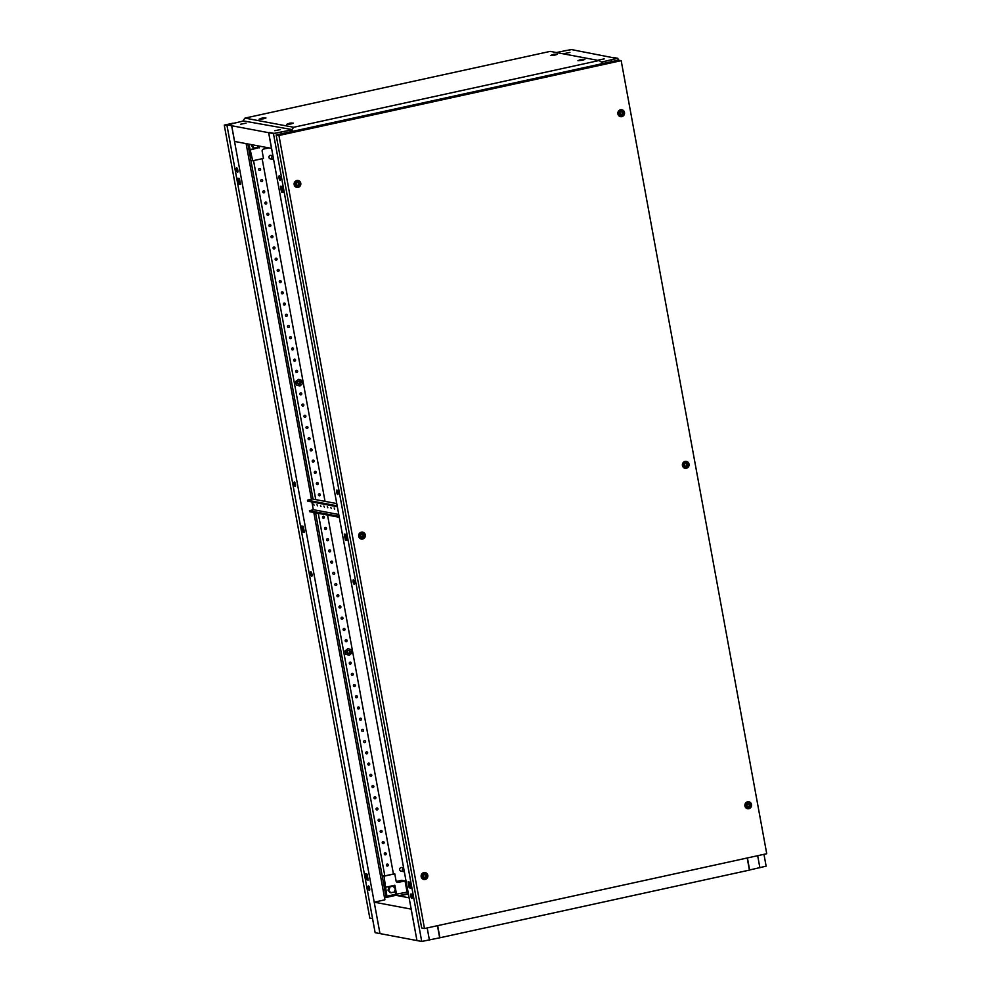 <?xml version="1.0" encoding="UTF-8"?>
<svg xmlns="http://www.w3.org/2000/svg" width="991" height="991" viewBox="0 0 991 991"><rect width="100%" height="100%" fill="white"/><g stroke="black" fill="none" stroke-linecap="round" stroke-linejoin="round"><path stroke-width="1.49" d="M408.391 893.845L399.001 895.901M747.202 857.995L749.419 870.11L439.893 937.771L437.663 925.656M416.963 940.521L411.129 909.119L374.214 902.182L379.974 933.596L416.901 940.546M409.122 897.809L395.905 895.319L384.533 897.809M375.217 901.934L374.214 902.182M408.614 895.071L407.45 894.167L399.286 895.951M407.45 894.167L408.453 894.167M598.7 60.005L604.213 58.903L598.7 60.005M564.399 53.551L569.912 52.449L564.399 53.551M280.342 129.598L274.829 130.701L280.342 129.598M246.041 123.144L240.528 124.247L246.041 123.144M291.057 131.692L290.759 130.106L291.986 129.833M601.426 62.198L602.305 63.659M242.745 121.162L227.955 124.68L232.575 125.56L231.708 125.746L234.594 141.453L271.509 148.39L268.623 132.683L231.708 125.746M602.008 62.074L616.786 58.457L576.044 50.479M563.507 51.061L570.643 49.785L563.507 51.061M269.49 132.521L268.623 132.683M269.49 132.497L274.098 133.364L290.759 130.106M576.044 50.442L571.274 49.55L556.298 52.535M337.745 494.509A2.292 0.644 -102.3 0 0 337.832 494.509A2.292 0.644 -102.3 0 0 337.993 492.254A2.292 0.644 -102.3 0 0 336.928 490.012A2.292 0.644 -102.3 0 0 336.853 490.012A2.292 0.644 -102.3 0 0 336.68 492.267A2.292 0.644 -102.3 0 0 337.745 494.509M354.221 584.269A2.292 0.644 -102.3 0 0 354.307 584.269A2.292 0.644 -102.3 0 0 354.468 582.014A2.292 0.644 -102.3 0 0 353.403 579.785A2.292 0.644 -102.3 0 0 353.316 579.785A2.292 0.644 -102.3 0 0 353.155 582.027A2.292 0.644 -102.3 0 0 354.221 584.269M280.094 180.337A2.292 0.644 -102.3 0 0 280.168 180.337A2.292 0.644 -102.3 0 0 280.342 178.095A2.292 0.644 -102.3 0 0 279.264 175.853A2.292 0.644 -102.3 0 0 279.189 175.853A2.292 0.644 -102.3 0 0 279.016 178.095A2.292 0.644 -102.3 0 0 280.094 180.337M411.884 898.428A2.292 0.644 -102.3 0 0 411.959 898.428A2.292 0.644 -102.3 0 0 412.132 896.186A2.292 0.644 -102.3 0 0 411.054 893.944A2.292 0.644 -102.3 0 0 410.98 893.944A2.292 0.644 -102.3 0 0 410.807 896.198A2.292 0.644 -102.3 0 0 411.884 898.428M268.697 132.695L273.466 133.599L290.549 130.155L274.123 133.364L268.697 132.695L416.963 940.558L421.732 941.45L439.67 937.82L437.452 925.693M338.129 493.815A2.292 0.644 77.7 0 1 337.411 490.52M354.605 583.575A2.292 0.644 77.7 0 1 353.886 580.28M346.825 539.884L345.19 534.211M279.747 176.361A2.292 0.644 -102.3 0 0 280.465 179.644M281.357 186.382L282.98 192.056M409.023 882.04L410.658 887.713M411.538 894.452A2.292 0.644 -102.3 0 0 412.256 897.735M344.261 534.038L345.351 539.959L346.887 540.244L345.797 534.322L344.261 534.038M283.054 192.427L281.964 186.494L280.428 186.209L281.506 192.13L283.054 192.427M408.106 881.866L409.184 887.787L410.72 888.072L409.642 882.151L408.106 881.866M273.466 133.599L421.732 941.45M281.147 132.212L281.432 133.797M427.183 927.948L429.413 940.063M290.549 130.155L290.834 131.741M410.051 887.602L409.184 887.787M282.373 191.944L281.506 192.13M346.206 539.773L345.351 539.959M613.095 57.416L616.811 58.469L601.958 61.975L617.864 58.308L613.095 57.416M749.407 870.024L766.13 866.171L763.962 854.329M747.412 857.946L749.642 870.061M611.633 59.968L611.918 61.553M757.669 855.704L759.899 867.819M602.231 62.024L602.528 63.61M617.864 58.308L618.211 60.178M310.579 573.888A2.292 0.644 -102.3 0 0 311.756 576.266A2.292 0.644 -102.3 0 0 311.954 574.148A2.292 0.644 -102.3 0 0 310.778 571.782A2.292 0.644 -102.3 0 0 310.579 573.888M312.054 575.573A2.292 0.644 77.7 0 1 311.447 573.702A2.292 0.644 77.7 0 1 311.335 572.278M294.104 484.128A2.292 0.644 -102.3 0 0 295.281 486.507A2.292 0.644 -102.3 0 0 295.479 484.388A2.292 0.644 -102.3 0 0 294.302 482.01A2.292 0.644 -102.3 0 0 294.104 484.128M295.591 485.813A2.292 0.644 77.7 0 1 294.971 483.942A2.292 0.644 77.7 0 1 294.872 482.518M368.243 888.06A2.292 0.644 -102.3 0 0 369.42 890.426A2.292 0.644 -102.3 0 0 369.618 888.32A2.292 0.644 -102.3 0 0 368.441 885.942A2.292 0.644 -102.3 0 0 368.243 888.06M368.999 886.45A2.292 0.644 -102.3 0 0 369.11 887.874A2.292 0.644 -102.3 0 0 369.717 889.732M236.453 169.969A2.292 0.644 -102.3 0 0 237.629 172.335A2.292 0.644 -102.3 0 0 237.815 170.217A2.292 0.644 -102.3 0 0 236.638 167.851A2.292 0.644 -102.3 0 0 236.453 169.969M237.208 168.359A2.292 0.644 -102.3 0 0 237.307 169.771A2.292 0.644 -102.3 0 0 237.927 171.641M246.115 143.621L311.409 499.142L307.47 500.207L337.175 505.831M311.88 501.942L313.305 509.696M313.825 512.496L384.904 899.816L375.007 902.008M231.646 125.733L227.93 124.68L242.783 121.175L226.877 124.829L231.646 125.733L379.974 933.572M247.861 143.943L313.045 499.105M315.559 512.818L386.156 897.45M226.877 124.829L375.143 932.692L379.912 933.584M304.348 532.241L303.258 526.32L301.722 526.035L302.812 531.956L304.348 532.241M365.555 873.864L366.645 879.785L368.181 880.07L367.091 874.149L365.555 873.864M237.877 178.207L238.967 184.128L240.503 184.425L239.413 178.491L237.877 178.207M304.274 531.882L302.651 526.209M366.484 874.037L368.119 879.711M238.806 178.38L240.441 184.053M239.834 183.942L238.967 184.128M367.512 879.599L366.645 879.785M303.667 531.771L302.812 531.956M553.436 54.356L555.233 54.146L553.436 54.356M555.233 54.146L556.669 54.394L554.787 55.05L551.244 55.397L552.495 54.641M261.983 118.065L263.792 117.842L261.983 118.065M263.792 117.842L265.216 118.102L263.333 118.759L259.803 119.093L261.042 118.35M580.887 59.522L582.683 59.299L580.912 59.534M582.683 59.299L584.12 59.559L582.225 60.216L578.694 60.55L579.946 59.807M554.291 54.517L552.52 54.691L554.291 54.517M289.434 123.231L291.23 123.008L289.434 123.231M291.23 123.008L292.667 123.268L290.784 123.912L287.241 124.259L288.492 123.516M555.765 54.22L557.425 54.282L555.01 55.087L550.5 55.546L552.024 54.901M264.324 117.929L265.972 117.991L263.569 118.796L259.047 119.254L260.571 118.61M583.216 59.373L584.876 59.448L582.46 60.253L577.951 60.711L579.475 60.067M291.763 123.082L293.423 123.144L291.007 123.962L286.498 124.42L288.022 123.776M292.655 131.345L291.936 129.573L293.708 127.269L598.936 60.55L601.376 61.925L601.326 63.87M291.936 129.573L243.365 120.927M291.404 129.97L292.035 130.081M243.216 120.407L244.988 118.102L550.216 51.383L598.936 60.55M244.988 118.102L293.708 127.269M292.469 131.382L292.221 130.044M684.496 465.163A1.474 1.4 100.7 0 0 686.144 466.29A1.474 1.4 100.7 0 0 687.258 464.556A1.474 1.4 100.7 0 0 685.611 463.416A1.474 1.4 100.7 0 0 684.496 465.163M688.324 464.271A2.75 2.626 -79.3 0 1 685.227 467.541A2.75 2.626 -79.3 0 1 683.158 465.398A2.75 2.626 -79.3 0 1 686.243 462.128A2.75 2.626 -79.3 0 1 688.324 464.271M360.761 535.92A1.474 1.4 100.7 0 0 362.396 537.06A1.474 1.4 100.7 0 0 363.511 535.326A1.474 1.4 100.7 0 0 361.876 534.186A1.474 1.4 100.7 0 0 360.761 535.92M364.589 535.029A2.75 2.626 -79.3 0 1 361.492 538.299A2.75 2.626 -79.3 0 1 359.411 536.156A2.75 2.626 -79.3 0 1 362.508 532.885A2.75 2.626 -79.3 0 1 364.589 535.029M687.172 464.568A1.375 1.313 100.7 0 0 686.131 463.503A1.375 1.313 100.7 0 0 684.583 465.138A1.375 1.313 100.7 0 0 685.623 466.216A1.375 1.313 100.7 0 0 687.172 464.568M685.413 466.154A1.375 1.313 100.7 0 0 685.921 463.478M363.424 535.338A1.375 1.313 100.7 0 0 362.396 534.273A1.375 1.313 100.7 0 0 360.848 535.908A1.375 1.313 100.7 0 0 361.888 536.973A1.375 1.313 100.7 0 0 363.424 535.338M361.678 536.924A1.375 1.313 100.7 0 0 362.186 534.248M686.045 462.091A2.75 2.626 100.7 0 0 682.737 465.324A2.75 2.626 100.7 0 0 685.029 467.492M362.297 532.861A2.75 2.626 100.7 0 0 359.002 536.081A2.75 2.626 100.7 0 0 361.281 538.262M423.244 876.341A1.474 1.4 100.7 0 0 424.879 877.481A1.474 1.4 100.7 0 0 425.994 875.747A1.474 1.4 100.7 0 0 424.359 874.607A1.474 1.4 100.7 0 0 423.244 876.341M427.059 875.449A2.75 2.626 -79.3 0 1 423.975 878.72A2.75 2.626 -79.3 0 1 421.893 876.577A2.75 2.626 -79.3 0 1 424.99 873.306A2.75 2.626 -79.3 0 1 427.059 875.449M746.979 805.584A1.474 1.4 100.7 0 0 748.614 806.711A1.474 1.4 100.7 0 0 749.729 804.977A1.474 1.4 100.7 0 0 748.094 803.837A1.474 1.4 100.7 0 0 746.979 805.584M750.794 804.692A2.75 2.626 -79.3 0 1 747.71 807.962A2.75 2.626 -79.3 0 1 745.628 805.819A2.75 2.626 -79.3 0 1 748.725 802.549A2.75 2.626 -79.3 0 1 750.794 804.692M296.222 184.276A1.474 1.4 100.7 0 0 297.857 185.416A1.474 1.4 100.7 0 0 298.972 183.682A1.474 1.4 100.7 0 0 297.337 182.542A1.474 1.4 100.7 0 0 296.222 184.276M300.05 183.385A2.75 2.626 -79.3 0 1 296.953 186.667A2.75 2.626 -79.3 0 1 294.884 184.524A2.75 2.626 -79.3 0 1 297.969 181.242A2.75 2.626 -79.3 0 1 300.05 183.385M425.907 875.759A1.375 1.313 100.7 0 0 424.866 874.694A1.375 1.313 100.7 0 0 423.33 876.329A1.375 1.313 100.7 0 0 424.359 877.394A1.375 1.313 100.7 0 0 425.907 875.759M424.16 877.345A1.375 1.313 100.7 0 0 424.656 874.669M749.642 805.002A1.375 1.313 100.7 0 0 748.614 803.924A1.375 1.313 100.7 0 0 747.065 805.559A1.375 1.313 100.7 0 0 748.094 806.637A1.375 1.313 100.7 0 0 749.642 805.002M747.895 806.575A1.375 1.313 100.7 0 0 748.403 803.899M298.886 183.694A1.375 1.313 100.7 0 0 297.857 182.629A1.375 1.313 100.7 0 0 296.309 184.264A1.375 1.313 100.7 0 0 297.35 185.329A1.375 1.313 100.7 0 0 298.886 183.694M297.139 185.28A1.375 1.313 100.7 0 0 297.647 182.604M424.78 873.282A2.75 2.626 100.7 0 0 421.485 876.502A2.75 2.626 100.7 0 0 423.764 878.683M748.515 802.512A2.75 2.626 100.7 0 0 745.22 805.745A2.75 2.626 100.7 0 0 747.499 807.913M297.758 181.217A2.75 2.626 100.7 0 0 294.463 184.437A2.75 2.626 100.7 0 0 296.743 186.618M619.957 113.519A1.474 1.4 100.7 0 0 621.605 114.646A1.474 1.4 100.7 0 0 622.72 112.912A1.474 1.4 100.7 0 0 621.072 111.785A1.474 1.4 100.7 0 0 619.957 113.519M623.785 112.627A2.75 2.626 -79.3 0 1 620.688 115.897A2.75 2.626 -79.3 0 1 618.619 113.754A2.75 2.626 -79.3 0 1 621.704 110.484A2.75 2.626 -79.3 0 1 623.785 112.627M622.633 112.937A1.375 1.313 100.7 0 0 621.592 111.859A1.375 1.313 100.7 0 0 620.044 113.494A1.375 1.313 100.7 0 0 621.084 114.572A1.375 1.313 100.7 0 0 622.633 112.937M620.874 114.51A1.375 1.313 100.7 0 0 621.382 111.834M621.506 110.447A2.75 2.626 100.7 0 0 618.211 113.68A2.75 2.626 100.7 0 0 620.49 115.848M682.427 465.559A3.53 3.357 -79.3 0 1 685.103 461.385A3.53 3.357 -79.3 0 1 689.042 464.11A3.53 3.357 -79.3 0 1 686.367 468.272A3.53 3.357 -79.3 0 1 682.427 465.559M685.623 467.579A2.862 2.725 -79.3 0 1 683.716 462.475A2.862 2.725 -79.3 0 1 686.639 462.227M358.692 536.317A3.53 3.357 -79.3 0 1 361.368 532.155A3.53 3.357 -79.3 0 1 365.307 534.867A3.53 3.357 -79.3 0 1 362.632 539.042A3.53 3.357 -79.3 0 1 358.692 536.317M361.888 538.348A2.862 2.725 -79.3 0 1 359.981 533.245A2.862 2.725 -79.3 0 1 362.892 532.997M421.175 876.738A3.53 3.357 -79.3 0 1 423.851 872.576A3.53 3.357 -79.3 0 1 427.79 875.288A3.53 3.357 -79.3 0 1 425.114 879.463A3.53 3.357 -79.3 0 1 421.175 876.738M424.371 878.769A2.862 2.725 -79.3 0 1 422.463 873.666A2.862 2.725 -79.3 0 1 425.374 873.418M744.91 805.98A3.53 3.357 -79.3 0 1 747.586 801.806A3.53 3.357 -79.3 0 1 751.525 804.531A3.53 3.357 -79.3 0 1 748.849 808.706A3.53 3.357 -79.3 0 1 744.91 805.98M748.106 807.999A2.862 2.725 -79.3 0 1 746.198 802.896A2.862 2.725 -79.3 0 1 749.109 802.648M294.154 184.673A3.53 3.357 -79.3 0 1 296.829 180.511A3.53 3.357 -79.3 0 1 300.769 183.236A3.53 3.357 -79.3 0 1 298.093 187.398A3.53 3.357 -79.3 0 1 294.154 184.673M297.35 186.704A2.862 2.725 -79.3 0 1 295.442 181.601A2.862 2.725 -79.3 0 1 298.353 181.353M617.889 113.915A3.53 3.357 -79.3 0 1 620.564 109.741A3.53 3.357 -79.3 0 1 624.503 112.466A3.53 3.357 -79.3 0 1 621.828 116.641A3.53 3.357 -79.3 0 1 617.889 113.915M621.084 115.935A2.862 2.725 -79.3 0 1 619.177 110.843A2.862 2.725 -79.3 0 1 622.1 110.583M278.942 135.482L424.495 928.53L766.737 853.722L621.184 60.674L278.942 135.482L276.13 134.962L421.683 927.997L424.495 928.53M621.184 60.674L618.372 60.141L276.13 134.962M338.055 510.638L337.696 508.668M334.685 509.052L334.153 507.987L334.685 509.052M331.254 508.408L330.721 507.342L331.254 508.408M327.823 507.764L327.29 506.698L327.823 507.764M324.391 507.119L323.871 506.042L324.391 507.119M320.96 506.475L320.44 505.398L320.96 506.475M317.529 505.819L317.009 504.753L317.529 505.819M314.097 505.175L313.577 504.109L314.097 505.175M338.761 514.478L313.342 509.696L309.403 510.761L339.12 516.385M311.298 498.783L336.767 503.564M309.502 510.811L309.675 511.715L339.281 517.277M307.569 500.269L307.73 501.161L337.349 506.735M297.771 383.009A1.561 1.486 100.7 0 0 298.948 384.223A1.561 1.486 100.7 0 0 300.707 382.365A1.561 1.486 100.7 0 0 299.53 381.151A1.561 1.486 100.7 0 0 297.771 383.009M298.613 384.124A1.561 1.486 100.7 0 0 299.183 381.139M347.197 652.301A1.561 1.486 100.7 0 0 348.374 653.515A1.561 1.486 100.7 0 0 350.133 651.657A1.561 1.486 100.7 0 0 348.956 650.443A1.561 1.486 100.7 0 0 347.197 652.301M348.039 653.403A1.561 1.486 100.7 0 0 348.597 650.418M258.688 169.622A1.016 0.966 100.7 0 0 259.444 170.415A1.016 0.966 100.7 0 0 260.583 169.213A1.016 0.966 100.7 0 0 259.815 168.42A1.016 0.966 100.7 0 0 258.688 169.622M259.345 170.39A1.016 0.966 100.7 0 0 259.716 168.408M260.744 180.845A1.016 0.966 100.7 0 0 261.5 181.626A1.016 0.966 100.7 0 0 262.64 180.424A1.016 0.966 100.7 0 0 261.884 179.644A1.016 0.966 100.7 0 0 260.744 180.845M261.401 181.601A1.016 0.966 100.7 0 0 261.773 179.631M262.801 192.068A1.016 0.966 100.7 0 0 263.569 192.849A1.016 0.966 100.7 0 0 264.696 191.647A1.016 0.966 100.7 0 0 263.94 190.867A1.016 0.966 100.7 0 0 262.801 192.068M263.457 192.824A1.016 0.966 100.7 0 0 263.829 190.854M264.87 203.279A1.016 0.966 100.7 0 0 265.625 204.072A1.016 0.966 100.7 0 0 266.752 202.87A1.016 0.966 100.7 0 0 265.997 202.09A1.016 0.966 100.7 0 0 264.87 203.279M265.526 204.047A1.016 0.966 100.7 0 0 265.898 202.065M266.926 214.502A1.016 0.966 100.7 0 0 267.681 215.295A1.016 0.966 100.7 0 0 268.821 214.093A1.016 0.966 100.7 0 0 268.053 213.3A1.016 0.966 100.7 0 0 266.926 214.502M267.582 215.27A1.016 0.966 100.7 0 0 267.954 213.288M268.982 225.725A1.016 0.966 100.7 0 0 269.738 226.505A1.016 0.966 100.7 0 0 270.877 225.316A1.016 0.966 100.7 0 0 270.122 224.523A1.016 0.966 100.7 0 0 268.982 225.725M269.639 226.481A1.016 0.966 100.7 0 0 270.01 224.511M271.038 236.948A1.016 0.966 100.7 0 0 271.807 237.729A1.016 0.966 100.7 0 0 272.934 236.527A1.016 0.966 100.7 0 0 272.178 235.747A1.016 0.966 100.7 0 0 271.038 236.948M271.695 237.704A1.016 0.966 100.7 0 0 272.067 235.734M273.107 248.171A1.016 0.966 100.7 0 0 273.863 248.952A1.016 0.966 100.7 0 0 274.99 247.75A1.016 0.966 100.7 0 0 274.234 246.97A1.016 0.966 100.7 0 0 273.107 248.171M273.764 248.927A1.016 0.966 100.7 0 0 274.135 246.957M275.164 259.382A1.016 0.966 100.7 0 0 275.919 260.175A1.016 0.966 100.7 0 0 277.059 258.973A1.016 0.966 100.7 0 0 276.291 258.18A1.016 0.966 100.7 0 0 275.164 259.382M275.82 260.15A1.016 0.966 100.7 0 0 276.192 258.168M277.22 270.605A1.016 0.966 100.7 0 0 277.976 271.398A1.016 0.966 100.7 0 0 279.115 270.196A1.016 0.966 100.7 0 0 278.36 269.403A1.016 0.966 100.7 0 0 277.22 270.605M277.876 271.361A1.016 0.966 100.7 0 0 278.248 269.391M279.276 281.828A1.016 0.966 100.7 0 0 280.044 282.608A1.016 0.966 100.7 0 0 281.171 281.407A1.016 0.966 100.7 0 0 280.416 280.626A1.016 0.966 100.7 0 0 279.276 281.828M279.933 282.584A1.016 0.966 100.7 0 0 280.304 280.614M281.333 293.051A1.016 0.966 100.7 0 0 282.101 293.832A1.016 0.966 100.7 0 0 283.228 292.63A1.016 0.966 100.7 0 0 282.472 291.849A1.016 0.966 100.7 0 0 281.333 293.051M282.001 293.807A1.016 0.966 100.7 0 0 282.373 291.837M283.401 304.262A1.016 0.966 100.7 0 0 284.157 305.055A1.016 0.966 100.7 0 0 285.297 303.853A1.016 0.966 100.7 0 0 284.528 303.06A1.016 0.966 100.7 0 0 283.401 304.262M284.058 305.03A1.016 0.966 100.7 0 0 284.429 303.048M285.458 315.485A1.016 0.966 100.7 0 0 286.213 316.278A1.016 0.966 100.7 0 0 287.353 315.076A1.016 0.966 100.7 0 0 286.585 314.283A1.016 0.966 100.7 0 0 285.458 315.485M286.114 316.253A1.016 0.966 100.7 0 0 286.486 314.271M287.514 326.708A1.016 0.966 100.7 0 0 288.282 327.488A1.016 0.966 100.7 0 0 289.409 326.287A1.016 0.966 100.7 0 0 288.654 325.506A1.016 0.966 100.7 0 0 287.514 326.708M288.17 327.464A1.016 0.966 100.7 0 0 288.542 325.494M289.57 337.931A1.016 0.966 100.7 0 0 290.338 338.711A1.016 0.966 100.7 0 0 291.465 337.51A1.016 0.966 100.7 0 0 290.71 336.729A1.016 0.966 100.7 0 0 289.57 337.931M290.239 338.687A1.016 0.966 100.7 0 0 290.611 336.717M291.639 349.142A1.016 0.966 100.7 0 0 292.395 349.934A1.016 0.966 100.7 0 0 293.534 348.733A1.016 0.966 100.7 0 0 292.766 347.952A1.016 0.966 100.7 0 0 291.639 349.142M292.295 349.91A1.016 0.966 100.7 0 0 292.667 347.928M293.695 360.365A1.016 0.966 100.7 0 0 294.451 361.158A1.016 0.966 100.7 0 0 295.591 359.956A1.016 0.966 100.7 0 0 294.822 359.163A1.016 0.966 100.7 0 0 293.695 360.365M294.352 361.133A1.016 0.966 100.7 0 0 294.723 359.151M295.752 371.588A1.016 0.966 100.7 0 0 296.52 372.368A1.016 0.966 100.7 0 0 297.647 371.179A1.016 0.966 100.7 0 0 296.891 370.386A1.016 0.966 100.7 0 0 295.752 371.588M296.408 372.343A1.016 0.966 100.7 0 0 296.78 370.374M299.877 394.034A1.016 0.966 100.7 0 0 300.632 394.814A1.016 0.966 100.7 0 0 301.772 393.613A1.016 0.966 100.7 0 0 301.004 392.832A1.016 0.966 100.7 0 0 299.877 394.034M300.533 394.79A1.016 0.966 100.7 0 0 300.905 392.82M301.933 405.245A1.016 0.966 100.7 0 0 302.689 406.037A1.016 0.966 100.7 0 0 303.828 404.836A1.016 0.966 100.7 0 0 303.06 404.043A1.016 0.966 100.7 0 0 301.933 405.245M302.589 406.013A1.016 0.966 100.7 0 0 302.961 404.031M303.989 416.468A1.016 0.966 100.7 0 0 304.745 417.248A1.016 0.966 100.7 0 0 305.885 416.059A1.016 0.966 100.7 0 0 305.129 415.266A1.016 0.966 100.7 0 0 303.989 416.468M304.646 417.223A1.016 0.966 100.7 0 0 305.017 415.254M306.046 427.691A1.016 0.966 100.7 0 0 306.814 428.471A1.016 0.966 100.7 0 0 307.941 427.27A1.016 0.966 100.7 0 0 307.185 426.489A1.016 0.966 100.7 0 0 306.046 427.691M306.714 428.446A1.016 0.966 100.7 0 0 307.074 426.477M308.114 438.914A1.016 0.966 100.7 0 0 308.87 439.694A1.016 0.966 100.7 0 0 310.01 438.493A1.016 0.966 100.7 0 0 309.242 437.712A1.016 0.966 100.7 0 0 308.114 438.914M308.771 439.67A1.016 0.966 100.7 0 0 309.142 437.7M310.171 450.125A1.016 0.966 100.7 0 0 310.926 450.917A1.016 0.966 100.7 0 0 312.066 449.716A1.016 0.966 100.7 0 0 311.298 448.923A1.016 0.966 100.7 0 0 310.171 450.125M310.827 450.893A1.016 0.966 100.7 0 0 311.199 448.911M312.227 461.348A1.016 0.966 100.7 0 0 312.983 462.14A1.016 0.966 100.7 0 0 314.122 460.939A1.016 0.966 100.7 0 0 313.367 460.146A1.016 0.966 100.7 0 0 312.227 461.348M312.883 462.116A1.016 0.966 100.7 0 0 313.255 460.134M314.283 472.571A1.016 0.966 100.7 0 0 315.051 473.351A1.016 0.966 100.7 0 0 316.179 472.15A1.016 0.966 100.7 0 0 315.423 471.369A1.016 0.966 100.7 0 0 314.283 472.571M314.94 473.326A1.016 0.966 100.7 0 0 315.311 471.357M316.352 483.794A1.016 0.966 100.7 0 0 317.108 484.574A1.016 0.966 100.7 0 0 318.235 483.373A1.016 0.966 100.7 0 0 317.479 482.592A1.016 0.966 100.7 0 0 316.352 483.794M317.009 484.549A1.016 0.966 100.7 0 0 317.38 482.58M318.408 495.005A1.016 0.966 100.7 0 0 319.164 495.797A1.016 0.966 100.7 0 0 320.304 494.596A1.016 0.966 100.7 0 0 319.536 493.815A1.016 0.966 100.7 0 0 318.408 495.005M319.065 495.773A1.016 0.966 100.7 0 0 319.436 493.791M386.366 865.279A1.016 0.966 100.7 0 0 387.122 866.06A1.016 0.966 100.7 0 0 388.261 864.858A1.016 0.966 100.7 0 0 387.493 864.078A1.016 0.966 100.7 0 0 386.366 865.279M387.023 866.035A1.016 0.966 100.7 0 0 387.394 864.065M384.297 854.056A1.016 0.966 100.7 0 0 385.065 854.837A1.016 0.966 100.7 0 0 386.193 853.647A1.016 0.966 100.7 0 0 385.437 852.855A1.016 0.966 100.7 0 0 384.297 854.056M384.966 854.812A1.016 0.966 100.7 0 0 385.338 852.842M382.241 842.833A1.016 0.966 100.7 0 0 383.009 843.626A1.016 0.966 100.7 0 0 384.136 842.424A1.016 0.966 100.7 0 0 383.381 841.632A1.016 0.966 100.7 0 0 382.241 842.833M382.898 843.601A1.016 0.966 100.7 0 0 383.269 841.619M380.185 831.61A1.016 0.966 100.7 0 0 380.94 832.403A1.016 0.966 100.7 0 0 382.08 831.201A1.016 0.966 100.7 0 0 381.324 830.421A1.016 0.966 100.7 0 0 380.185 831.61M380.841 832.378A1.016 0.966 100.7 0 0 381.213 830.408M378.128 820.399A1.016 0.966 100.7 0 0 378.884 821.18A1.016 0.966 100.7 0 0 380.024 819.978A1.016 0.966 100.7 0 0 379.256 819.198A1.016 0.966 100.7 0 0 378.128 820.399M378.785 821.155A1.016 0.966 100.7 0 0 379.157 819.185M376.072 809.176A1.016 0.966 100.7 0 0 376.828 809.957A1.016 0.966 100.7 0 0 377.955 808.767A1.016 0.966 100.7 0 0 377.199 807.975A1.016 0.966 100.7 0 0 376.072 809.176M376.729 809.932A1.016 0.966 100.7 0 0 377.1 807.962M374.003 797.953A1.016 0.966 100.7 0 0 374.771 798.746A1.016 0.966 100.7 0 0 375.899 797.544A1.016 0.966 100.7 0 0 375.143 796.752A1.016 0.966 100.7 0 0 374.003 797.953M374.66 798.721A1.016 0.966 100.7 0 0 375.032 796.739M371.947 786.73A1.016 0.966 100.7 0 0 372.703 787.523A1.016 0.966 100.7 0 0 373.842 786.321A1.016 0.966 100.7 0 0 373.087 785.541A1.016 0.966 100.7 0 0 371.947 786.73M372.604 787.498A1.016 0.966 100.7 0 0 372.975 785.516M369.891 775.519A1.016 0.966 100.7 0 0 370.646 776.3A1.016 0.966 100.7 0 0 371.786 775.098A1.016 0.966 100.7 0 0 371.018 774.318A1.016 0.966 100.7 0 0 369.891 775.519M370.547 776.275A1.016 0.966 100.7 0 0 370.919 774.305M367.834 764.296A1.016 0.966 100.7 0 0 368.59 765.077A1.016 0.966 100.7 0 0 369.717 763.875A1.016 0.966 100.7 0 0 368.962 763.095A1.016 0.966 100.7 0 0 367.834 764.296M368.491 765.052A1.016 0.966 100.7 0 0 368.863 763.082M365.766 753.073A1.016 0.966 100.7 0 0 366.534 753.866A1.016 0.966 100.7 0 0 367.661 752.665A1.016 0.966 100.7 0 0 366.905 751.872A1.016 0.966 100.7 0 0 365.766 753.073M366.422 753.841A1.016 0.966 100.7 0 0 366.794 751.859M363.709 741.85A1.016 0.966 100.7 0 0 364.465 742.643A1.016 0.966 100.7 0 0 365.605 741.441A1.016 0.966 100.7 0 0 364.849 740.649A1.016 0.966 100.7 0 0 363.709 741.85M364.366 742.618A1.016 0.966 100.7 0 0 364.738 740.636M361.653 730.64A1.016 0.966 100.7 0 0 362.409 731.42A1.016 0.966 100.7 0 0 363.548 730.218A1.016 0.966 100.7 0 0 362.78 729.438A1.016 0.966 100.7 0 0 361.653 730.64M362.31 731.395A1.016 0.966 100.7 0 0 362.681 729.426M359.597 719.416A1.016 0.966 100.7 0 0 360.352 720.197A1.016 0.966 100.7 0 0 361.48 718.995A1.016 0.966 100.7 0 0 360.724 718.215A1.016 0.966 100.7 0 0 359.597 719.416M360.253 720.172A1.016 0.966 100.7 0 0 360.625 718.202M357.528 708.193A1.016 0.966 100.7 0 0 358.296 708.974A1.016 0.966 100.7 0 0 359.423 707.785A1.016 0.966 100.7 0 0 358.668 706.992A1.016 0.966 100.7 0 0 357.528 708.193M358.197 708.949A1.016 0.966 100.7 0 0 358.556 706.979M355.472 696.97A1.016 0.966 100.7 0 0 356.227 697.763A1.016 0.966 100.7 0 0 357.367 696.562A1.016 0.966 100.7 0 0 356.611 695.769A1.016 0.966 100.7 0 0 355.472 696.97M356.128 697.738A1.016 0.966 100.7 0 0 356.5 695.756M353.415 685.747A1.016 0.966 100.7 0 0 354.171 686.54A1.016 0.966 100.7 0 0 355.311 685.338A1.016 0.966 100.7 0 0 354.543 684.558A1.016 0.966 100.7 0 0 353.415 685.747M354.072 686.515A1.016 0.966 100.7 0 0 354.444 684.546M351.359 674.537A1.016 0.966 100.7 0 0 352.115 675.317A1.016 0.966 100.7 0 0 353.254 674.115A1.016 0.966 100.7 0 0 352.486 673.335A1.016 0.966 100.7 0 0 351.359 674.537M352.016 675.292A1.016 0.966 100.7 0 0 352.387 673.323M349.29 663.313A1.016 0.966 100.7 0 0 350.058 664.094A1.016 0.966 100.7 0 0 351.186 662.905A1.016 0.966 100.7 0 0 350.43 662.112A1.016 0.966 100.7 0 0 349.29 663.313M349.959 664.069A1.016 0.966 100.7 0 0 350.331 662.099M345.178 640.867A1.016 0.966 100.7 0 0 345.933 641.66A1.016 0.966 100.7 0 0 347.073 640.459A1.016 0.966 100.7 0 0 346.305 639.678A1.016 0.966 100.7 0 0 345.178 640.867M345.834 641.635A1.016 0.966 100.7 0 0 346.206 639.653M343.121 629.657A1.016 0.966 100.7 0 0 343.877 630.437A1.016 0.966 100.7 0 0 345.017 629.235A1.016 0.966 100.7 0 0 344.249 628.455A1.016 0.966 100.7 0 0 343.121 629.657M343.778 630.412A1.016 0.966 100.7 0 0 344.15 628.443M341.053 618.434A1.016 0.966 100.7 0 0 341.821 619.214A1.016 0.966 100.7 0 0 342.948 618.012A1.016 0.966 100.7 0 0 342.192 617.232A1.016 0.966 100.7 0 0 341.053 618.434M341.722 619.189A1.016 0.966 100.7 0 0 342.093 617.22M338.996 607.21A1.016 0.966 100.7 0 0 339.764 608.003A1.016 0.966 100.7 0 0 340.892 606.802A1.016 0.966 100.7 0 0 340.136 606.009A1.016 0.966 100.7 0 0 338.996 607.21M339.653 607.979A1.016 0.966 100.7 0 0 340.024 605.996M336.94 595.987A1.016 0.966 100.7 0 0 337.696 596.78A1.016 0.966 100.7 0 0 338.835 595.579A1.016 0.966 100.7 0 0 338.067 594.786A1.016 0.966 100.7 0 0 336.94 595.987M337.597 596.755A1.016 0.966 100.7 0 0 337.968 594.773M334.884 584.777A1.016 0.966 100.7 0 0 335.639 585.557A1.016 0.966 100.7 0 0 336.779 584.356A1.016 0.966 100.7 0 0 336.011 583.575A1.016 0.966 100.7 0 0 334.884 584.777M335.54 585.532A1.016 0.966 100.7 0 0 335.912 583.563M332.815 573.554A1.016 0.966 100.7 0 0 333.583 574.334A1.016 0.966 100.7 0 0 334.71 573.132A1.016 0.966 100.7 0 0 333.955 572.352A1.016 0.966 100.7 0 0 332.815 573.554M333.484 574.309A1.016 0.966 100.7 0 0 333.856 572.34M330.759 562.331A1.016 0.966 100.7 0 0 331.527 563.111A1.016 0.966 100.7 0 0 332.654 561.922A1.016 0.966 100.7 0 0 331.898 561.129A1.016 0.966 100.7 0 0 330.759 562.331M331.415 563.086A1.016 0.966 100.7 0 0 331.787 561.117M328.702 551.107A1.016 0.966 100.7 0 0 329.458 551.9A1.016 0.966 100.7 0 0 330.598 550.699A1.016 0.966 100.7 0 0 329.842 549.906A1.016 0.966 100.7 0 0 328.702 551.107M329.359 551.876A1.016 0.966 100.7 0 0 329.73 549.894M326.646 539.897A1.016 0.966 100.7 0 0 327.402 540.677A1.016 0.966 100.7 0 0 328.541 539.476A1.016 0.966 100.7 0 0 327.773 538.695A1.016 0.966 100.7 0 0 326.646 539.897M327.303 540.652A1.016 0.966 100.7 0 0 327.674 538.683M324.59 528.674A1.016 0.966 100.7 0 0 325.345 529.454A1.016 0.966 100.7 0 0 326.473 528.253A1.016 0.966 100.7 0 0 325.717 527.472A1.016 0.966 100.7 0 0 324.59 528.674M325.246 529.429A1.016 0.966 100.7 0 0 325.618 527.46M322.521 517.451A1.016 0.966 100.7 0 0 323.289 518.231A1.016 0.966 100.7 0 0 324.416 517.042A1.016 0.966 100.7 0 0 323.661 516.249A1.016 0.966 100.7 0 0 322.521 517.451M323.177 518.206A1.016 0.966 100.7 0 0 323.549 516.237M348.039 648.61L345.079 650.814L345.698 654.184L349.278 655.348L351.768 653.044L351.148 649.675L348.039 648.61L345.562 650.901L346.169 654.271L349.278 655.348M382.105 875.375L384.818 875.883L318.272 513.326M315.757 499.613L253.535 160.592M384.818 875.883L393.427 874L327.55 515.072M325.036 501.359L262.144 158.709M298.625 379.318L295.652 381.523L296.272 384.892L299.864 386.056L302.342 383.765L301.735 380.395L298.625 379.318L296.136 381.622L296.755 384.991L299.864 386.056M268.883 147.894L263.556 149.071A1.833 1.747 -79.3 0 0 262.157 151.239L263.482 158.424L252.717 160.765L248.865 144.129M249.868 149.616L258.701 147.696L258.378 145.925M251.664 144.661L251.367 145.566L253.51 148.13L257.635 147.585L258.193 145.888M382.179 875.821L384.012 876.168L386.899 896.211L395.719 894.278L394.963 890.129M394.096 885.409L394.554 887.911M388.014 890.129L390.169 892.693L394.294 892.16L395.372 888.89L393.216 886.326L389.104 886.858L388.014 890.129L391.061 892.866M404.885 880.888L405.976 880.652M406.867 890.909L407.809 890.698M405.22 881.928L406.161 881.717M384.012 876.168L394.777 873.814L396.09 880.999A1.833 1.747 100.7 0 0 398.147 882.424L405.034 880.912L401.739 880.293L396.264 881.495M405.034 880.912L407.09 892.135L395.719 894.278M252.717 160.765L250.884 160.431M250.698 149.777L258.701 147.696M259.518 147.845L259.196 146.073M394.777 873.814L393.34 873.554M386.032 887.168L394.864 885.236L396.549 894.439M386.899 896.211L385.895 896.025M393.216 886.326L389.104 886.858M389.996 887.032L388.906 890.302M252.556 144.822L251.367 145.566M252.259 145.727L254.402 148.291M272.946 155.86A1.833 1.747 100.7 0 0 273.603 159.427M272.909 155.637L271.038 155.29A1.833 1.747 100.7 0 0 268.97 157.47A1.833 1.747 100.7 0 0 270.357 158.894L273.095 159.415M403.671 868.116A1.833 1.747 100.7 0 0 404.328 871.684M403.634 867.893L401.751 867.546A1.833 1.747 100.7 0 0 399.695 869.726A1.833 1.747 100.7 0 0 401.082 871.151L403.82 871.671M372.566 918.682L369.816 918.162L224.263 125.114L232.996 123.206M227.026 125.634L224.263 125.114M566.319 50.442L563.73 50.913M408.342 893.585L398.345 895.777L408.342 893.585M398.147 882.424L396.858 882.176M309.403 510.761L309.564 511.653M307.631 501.112L307.47 500.207"/></g></svg>
